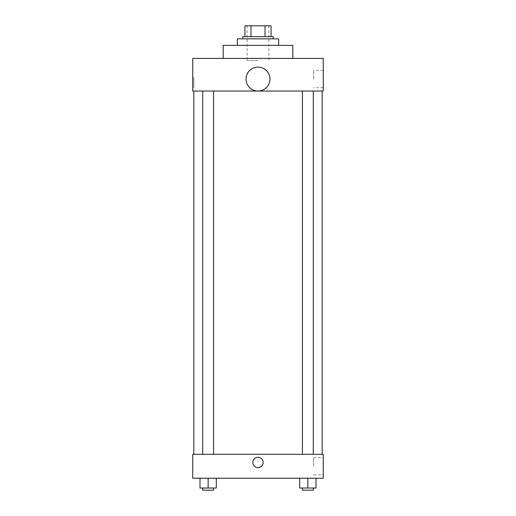 <?xml version="1.0" encoding="UTF-8"?>
<svg xmlns="http://www.w3.org/2000/svg" width="516" height="516" viewBox="0 0 516 516"><rect width="100%" height="100%" fill="white"/><g stroke="black" fill="none" stroke-linecap="round" stroke-linejoin="round"><path stroke-width="0.39" stroke-dasharray="2.58 1.94" d="M258 60.604L247.125 60.604L258 60.604M258 25.8L247.125 25.8L258 25.8M265.018 36.675L265.018 25.8L271.048 25.8L271.048 36.675L250.982 36.675L271.048 36.675M265.018 25.8L244.952 25.8M250.982 36.675L244.952 36.675L250.982 36.675L250.982 25.8M273.228 36.675L242.772 36.675M242.772 38.848L273.228 38.848L242.772 38.848M237.334 38.848L278.666 38.848M258 45.376L237.334 45.376L258 45.376M223.196 58.431L223.196 45.376L292.804 45.376L292.804 58.431L223.196 58.431L292.804 58.431M323.255 58.431L192.745 58.431L192.745 91.055L323.255 91.055L323.255 58.431M192.745 88.068L192.745 77.735L192.745 88.068L193.842 88.068L193.842 77.735L193.842 88.068M302.415 91.055L313.296 91.055L302.415 91.055L313.296 91.055L302.415 91.055L302.415 454.312L313.296 454.312L302.415 454.312M202.704 91.055L213.585 91.055L202.704 91.055L213.585 91.055L202.704 91.055L202.704 454.312L213.585 454.312L202.704 454.312M193.835 91.055L322.165 91.055L193.835 91.055M246.035 79.058A11.965 11.965 0 0 1 263.979 68.699A11.965 11.965 0 0 1 263.979 89.416A11.965 11.965 0 0 1 246.035 79.058M323.255 79.09L323.255 87.694L323.255 79.09M269.965 79.058A11.965 11.965 0 0 0 252.021 68.699A11.965 11.965 0 0 0 252.021 89.416A11.965 11.965 0 0 0 269.965 79.058A11.965 11.965 0 0 1 252.021 89.416A11.965 11.965 0 0 1 252.021 68.699A11.965 11.965 0 0 1 269.965 79.058M313.631 79.09L313.631 70.486L313.631 79.09M193.835 454.312L322.165 454.312L193.835 454.312M323.255 454.312L192.745 454.312L192.745 478.235L323.255 478.235L323.255 454.312M192.745 462.465L192.745 467.631L192.745 462.465M316.011 488.026L307.852 488.026L316.011 488.026L316.011 478.235L299.699 478.235L316.011 478.235L299.699 478.235L316.011 478.235L299.699 478.235L316.011 478.235L299.699 478.235L316.011 478.235L316.011 488.026L299.699 488.026L299.699 478.235L299.699 488.026L313.296 488.026L307.852 488.026L307.852 478.235L307.852 488.026L299.699 488.026L299.699 478.235M216.301 488.026L208.148 488.026L216.301 488.026L216.301 478.235L199.989 478.235L216.301 478.235L199.989 478.235L216.301 478.235L199.989 478.235L216.301 478.235L199.989 478.235L216.301 478.235L216.301 488.026L199.989 488.026L199.989 478.235L199.989 488.026L213.585 488.026L208.148 488.026L208.148 478.235L208.148 488.026L199.989 488.026L199.989 478.235M323.255 466.27L323.255 457.666L323.255 466.27M258 457.299A5.166 5.166 0 0 0 253.524 465.051A5.166 5.166 0 0 0 262.476 465.051A5.166 5.166 0 0 0 258 457.299A5.166 5.166 0 0 0 253.524 465.051A5.166 5.166 0 0 0 262.476 465.051A5.166 5.166 0 0 0 258 457.299M258 467.631A5.166 5.166 0 0 1 253.524 459.885A5.166 5.166 0 0 1 262.476 459.885A5.166 5.166 0 0 1 258 467.631M313.631 466.27L313.631 457.666L313.631 466.27M302.415 488.026L302.415 490.2L313.296 490.2L302.415 490.2L313.296 490.2L313.296 488.026L302.415 488.026L313.296 488.026M307.852 488.026L307.852 478.235M202.704 488.026L202.704 490.2L213.585 490.2L202.704 490.2L213.585 490.2L213.585 488.026L202.704 488.026L213.585 488.026M208.148 488.026L208.148 478.235M247.125 25.8L247.125 60.604M268.875 25.8L268.875 60.604M323.255 70.486L313.631 70.486M323.255 87.694L313.631 87.694M192.745 77.735L193.842 77.735M213.585 454.312L213.585 91.055M313.296 454.312L313.296 91.055M313.631 474.875L323.255 474.875M313.631 457.666L323.255 457.666"/><path stroke-width="0.77" d="M250.982 36.675L250.982 25.8L244.952 25.8L244.952 36.675L244.952 25.8M250.982 25.8L271.048 25.8L271.048 36.675M265.018 36.675L265.018 25.8M242.772 38.848L242.772 36.675L273.228 36.675L273.228 38.848M278.666 45.376L278.666 38.848L237.334 38.848L237.334 45.376M292.804 58.431L292.804 45.376L223.196 45.376L223.196 58.431M192.745 58.431L323.255 58.431L323.255 91.055L192.745 91.055L192.745 58.431M246.035 79.058A11.965 11.965 0 0 0 263.979 89.416A11.965 11.965 0 0 0 263.979 68.699A11.965 11.965 0 0 0 246.035 79.058M193.835 454.312L193.835 91.055M302.415 91.055L302.415 454.312M202.704 454.312L202.704 91.055M192.745 454.312L323.255 454.312L323.255 478.235L192.745 478.235L192.745 454.312M258 467.631A5.166 5.166 0 0 1 253.524 459.885A5.166 5.166 0 0 1 262.476 459.885A5.166 5.166 0 0 1 258 467.631M299.699 478.235L299.699 488.026L316.011 488.026L316.011 478.235L316.011 488.026M307.852 488.026L307.852 478.235M313.296 488.026L313.296 490.2L302.415 490.2L302.415 488.026M199.989 478.235L199.989 488.026L216.301 488.026L216.301 478.235L216.301 488.026M208.148 488.026L208.148 478.235M213.585 488.026L213.585 490.2L202.704 490.2L202.704 488.026M322.165 454.312L322.165 91.055M313.296 91.055L313.296 454.312M213.585 454.312L213.585 91.055"/></g></svg>
